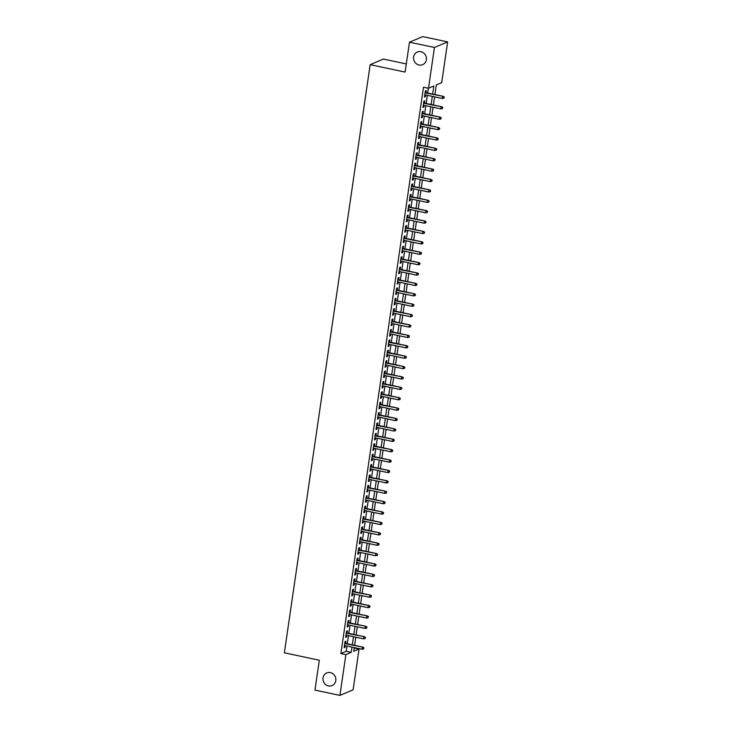 <?xml version="1.0" encoding="UTF-8"?>
<svg xmlns="http://www.w3.org/2000/svg" width="732" height="732" viewBox="0 0 732 732"><rect width="100%" height="100%" fill="white"/><g stroke="black" fill="none" stroke-linecap="round" stroke-linejoin="round"><path stroke-width="1.1" d="M330.379 672.589A6.853 6.396 67 0 1 335.814 678.646A6.853 6.396 67 0 1 332.09 685.555A6.853 6.396 67 0 1 328.439 685.893A6.853 6.396 67 0 1 323.004 679.836A6.853 6.396 67 0 1 326.737 672.937A6.853 6.396 67 0 1 330.379 672.589M420.964 51.707A6.853 6.396 67 0 1 426.39 57.755A6.853 6.396 67 0 1 422.666 64.663A6.853 6.396 67 0 1 419.015 65.002A6.853 6.396 67 0 1 413.589 58.953A6.853 6.396 67 0 1 417.313 52.045A6.853 6.396 67 0 1 420.964 51.707M406.306 63.931L383.358 59.063L370.163 64.663L284.364 652.816L319.317 660.227L314.961 690.102L339.923 695.4L345.879 654.609L351.223 652.34L351.991 647.115M370.163 64.663L405.116 72.075L409.481 42.2L422.675 36.6L447.636 41.898L441.689 82.679L436.336 84.949L434.936 94.584M354.206 647.985L359.073 649.019L353.117 689.8L339.923 695.4M345.623 643.428L345.952 641.168L345.056 641.543L344.15 647.783L345.037 647.399L345.294 645.697M347.133 633.034L347.462 630.774L346.575 631.158L345.669 637.389L346.556 637.014L346.803 635.303M348.652 622.648L348.981 620.388L348.093 620.763L347.178 626.995L348.075 626.619L348.322 624.908M350.171 612.254L350.5 609.994L349.603 610.369L348.697 616.609L349.585 616.225L349.841 614.523M351.68 601.86L352.01 599.6L351.122 599.984L350.216 606.215L351.104 605.84L351.351 604.129M353.199 591.474L353.529 589.214L352.641 589.589L351.726 595.821L352.623 595.445L352.87 593.734M354.718 581.08L355.047 578.82L354.151 579.195L353.245 585.435L354.132 585.051L354.389 583.349M356.228 570.686L356.557 568.425L355.67 568.81L354.764 575.041L355.651 574.666L355.898 572.955M357.747 560.3L358.076 558.04L357.189 558.415L356.274 564.647L357.17 564.271L357.417 562.56M359.266 549.906L359.595 547.646L358.698 548.021L357.792 554.261L358.68 553.877L358.936 552.175M360.785 539.511L361.114 537.251L360.217 537.636L359.311 543.867L360.199 543.492L360.446 541.781M362.294 529.117L362.624 526.866L361.736 527.241L360.821 533.472L361.718 533.097L361.965 531.386M363.813 518.732L364.143 516.472L363.246 516.847L362.34 523.087L363.228 522.703L363.484 521.001M365.332 508.337L365.661 506.077L364.765 506.462L363.859 512.693L364.746 512.318L364.993 510.607M366.842 497.943L367.171 495.692L366.284 496.067L365.369 502.298L366.265 501.923L366.512 500.212M368.361 487.558L368.69 485.298L367.793 485.673L366.888 491.913L367.784 491.529L368.031 489.827M369.88 477.163L370.209 474.903L369.312 475.288L368.406 481.519L369.294 481.144L369.541 479.433M371.389 466.769L371.719 464.518L370.831 464.893L369.916 471.124L370.813 470.749L371.06 469.038M372.908 456.384L373.238 454.124L372.35 454.499L371.435 460.739L372.332 460.355L372.579 458.644M374.427 445.989L374.757 443.729L373.86 444.104L372.954 450.345L373.842 449.97L374.089 448.258M375.937 435.595L376.266 433.335L375.379 433.719L374.464 439.95L375.36 439.575L375.608 437.864M377.456 425.21L377.785 422.95L376.898 423.325L375.983 429.565L376.879 429.181L377.126 427.47M378.975 414.815L379.304 412.555L378.407 412.93L377.502 419.171L378.389 418.796L378.636 417.084M380.484 404.421L380.814 402.161L379.926 402.545L379.011 408.776L379.908 408.401L380.155 406.69M382.003 394.036L382.333 391.776L381.445 392.151L380.53 398.391L381.427 398.007L381.674 396.296M383.522 383.641L383.852 381.381L382.955 381.756L382.049 387.997L382.937 387.612L383.193 385.91M385.032 373.247L385.361 370.987L384.474 371.371L383.568 377.602L384.456 377.227L384.703 375.516M386.551 362.862L386.88 360.602L385.993 360.977L385.078 367.208L385.974 366.833L386.222 365.122M388.07 352.467L388.399 350.207L387.502 350.582L386.597 356.823L387.484 356.438L387.74 354.736M389.58 342.073L389.909 339.813L389.021 340.197L388.116 346.428L389.003 346.053L389.25 344.342M391.098 331.688L391.428 329.427L390.54 329.803L389.625 336.034L390.522 335.659L390.769 333.948M392.617 321.293L392.947 319.033L392.05 319.408L391.144 325.649L392.032 325.264L392.288 323.562M394.127 310.899L394.457 308.639L393.569 309.023L392.663 315.254L393.551 314.879L393.798 313.168M395.646 300.513L395.975 298.253L395.088 298.629L394.173 304.86L395.07 304.485L395.317 302.774M397.165 290.119L397.494 287.859L396.598 288.234L395.692 294.474L396.579 294.09L396.836 292.388M398.675 279.725L399.004 277.465L398.117 277.849L397.211 284.08L398.098 283.705L398.345 281.994M400.194 269.339L400.523 267.079L399.635 267.454L398.72 273.686L399.617 273.31L399.864 271.599M401.712 258.945L402.042 256.685L401.145 257.06L400.239 263.3L401.127 262.916L401.383 261.214M403.222 248.551L403.552 246.291L402.664 246.675L401.758 252.906L402.646 252.531L402.893 250.82M404.741 238.156L405.07 235.905L404.183 236.28L403.268 242.512L404.165 242.136L404.412 240.425M406.26 227.771L406.589 225.511L405.693 225.886L404.787 232.126L405.674 231.742L405.931 230.04M407.779 217.377L408.108 215.117L407.212 215.501L406.306 221.732L407.193 221.357L407.44 219.646M409.289 206.982L409.618 204.731L408.731 205.106L407.815 211.338L408.712 210.962L408.959 209.251M410.808 196.597L411.137 194.337L410.24 194.712L409.334 200.952L410.222 200.568L410.478 198.857M412.326 186.203L412.656 183.942L411.759 184.327L410.853 190.558L411.741 190.183L411.988 188.472M413.836 175.808L414.166 173.548L413.278 173.932L412.363 180.163L413.26 179.788L413.507 178.077M415.355 165.423L415.685 163.163L414.788 163.538L413.882 169.778L414.779 169.394L415.026 167.683M416.874 155.028L417.203 152.768L416.307 153.144L415.401 159.384L416.288 159.009L416.535 157.298M418.384 144.634L418.713 142.374L417.826 142.758L416.911 148.989L417.807 148.614L418.054 146.903M419.903 134.249L420.232 131.989L419.345 132.364L418.43 138.604L419.326 138.22L419.573 136.509M421.422 123.854L421.751 121.594L420.854 121.97L419.948 128.21L420.836 127.835L421.083 126.124M422.931 113.46L423.261 111.2L422.373 111.584L421.458 117.815L422.355 117.44L422.602 115.729M424.45 103.075L424.78 100.815L423.892 101.19L422.977 107.421L423.874 107.046L424.121 105.335M432.667 94.099L433.847 86.01L428.495 88.279L423.499 87.218L340.883 653.557L346.227 651.288L346.995 646.054M347.325 643.785L348.505 635.66M348.844 633.4L350.024 625.274M350.353 623.005L351.543 614.88M351.872 612.611L353.053 604.486M353.391 602.226L354.572 594.1M354.901 591.831L356.091 583.706M356.42 581.437L357.609 573.312M357.939 571.052L359.119 562.926M359.449 560.657L360.638 552.532M360.968 550.263L362.157 542.138M362.486 539.877L363.667 531.752M363.996 529.483L365.186 521.358M365.515 519.089L366.705 510.963M367.034 508.703L368.214 500.578M368.544 498.309L369.733 490.184M370.063 487.915L371.252 479.789M371.582 477.529L372.762 469.404M373.091 467.135L374.281 459.01M374.61 456.741L375.8 448.615M376.129 446.355L377.309 438.23M377.639 435.961L378.828 427.836M379.158 425.567L380.347 417.441M380.677 415.181L381.857 407.056M382.195 404.787L383.376 396.662M383.705 394.392L384.895 386.267M385.224 383.998L386.405 375.882M386.743 373.613L387.923 365.488M388.253 363.218L389.442 355.093M389.772 352.824L390.952 344.699M391.291 342.439L392.471 334.314M392.8 332.044L393.99 323.919M394.319 321.65L395.5 313.525M395.838 311.265L397.019 303.139M397.348 300.87L398.537 292.745M398.867 290.476L400.047 282.351M400.386 280.091L401.566 271.965M401.895 269.696L403.085 261.571M403.414 259.302L404.604 251.177M404.933 248.917L406.114 240.791M406.443 238.522L407.632 230.397M407.962 228.128L409.151 220.003M409.481 217.743L410.661 209.617M410.991 207.348L412.18 199.223M412.509 196.954L413.699 188.829M414.028 186.569L415.209 178.443M415.538 176.174L416.728 168.049M417.057 165.78L418.247 157.655M418.576 155.394L419.756 147.269M420.086 145L421.275 136.875M421.605 134.606L422.794 126.48M423.123 124.211L424.304 116.095M424.633 113.826L425.823 105.701M426.152 103.432L427.342 95.306M427.671 93.037L428.366 88.252M425.969 92.68L426.298 90.42L425.402 90.795L424.496 97.036L425.383 96.651L425.64 94.95M409.481 42.2L434.442 47.489L447.636 41.898M340.883 653.557L345.879 654.609M428.495 88.279L434.442 47.489M352.321 644.846L353.501 636.721M353.831 634.452L355.02 626.336M355.349 624.067L356.539 615.941M356.868 613.672L358.049 605.547M358.378 603.278L359.568 595.153M359.897 592.893L361.086 584.767M361.416 582.498L362.596 574.373M362.926 572.104L364.115 563.979M364.445 561.718L365.634 553.593M365.963 551.324L367.144 543.199M367.473 540.93L368.663 532.804M368.992 530.544L370.182 522.419M370.511 520.15L371.691 512.025M372.021 509.756L373.21 501.63M373.54 499.37L374.729 491.245M375.058 488.976L376.239 480.851M376.568 478.582L377.758 470.456M378.087 468.196L379.277 460.071M379.606 457.802L380.786 449.677M381.125 447.408L382.305 439.282M382.635 437.022L383.824 428.897M384.154 426.628L385.334 418.503M385.673 416.233L386.853 408.108M387.182 405.848L388.372 397.723M388.701 395.454L389.882 387.329M390.22 385.059L391.4 376.934M391.73 374.674L392.919 366.549M393.249 364.28L394.429 356.155M394.768 353.885L395.948 345.76M396.277 343.491L397.467 335.375M397.796 333.106L398.986 324.981M399.315 322.711L400.495 314.586M400.825 312.317L402.014 304.192M402.344 301.932L403.533 293.807M403.863 291.537L405.043 283.412M405.372 281.143L406.562 273.018M406.891 270.758L408.081 262.632M408.41 260.363L409.591 252.238M409.92 249.969L411.11 241.844M411.439 239.584L412.628 231.458M412.958 229.189L414.138 221.064M414.468 218.795L415.657 210.67M415.986 208.41L417.176 200.284M417.505 198.015L418.686 189.89M419.015 187.621L420.205 179.496M420.534 177.236L421.724 169.11M422.053 166.841L423.233 158.716M423.572 156.447L424.752 148.322M425.082 146.061L426.271 137.936M426.6 135.667L427.781 127.542M428.119 125.273L429.3 117.147M429.629 114.887L430.819 106.762M431.148 104.493L432.328 96.368M354.261 647.6L353.721 651.288L359.073 649.019M434.607 96.853L433.417 104.969M433.088 107.238L431.898 115.363M431.569 117.632L430.389 125.758M430.059 128.027L428.87 136.152M428.54 138.412L427.351 146.537M427.021 148.806L425.841 156.932M425.512 159.201L424.322 167.326M423.993 169.586L422.803 177.711M422.474 179.981L421.293 188.106M420.964 190.375L419.775 198.5M419.445 200.76L418.256 208.885M417.926 211.155L416.746 219.28M416.417 221.549L415.227 229.674M414.898 231.934L413.708 240.059M413.379 242.329L412.198 250.454M411.869 252.723L410.679 260.848M410.35 263.108L409.161 271.233M408.831 273.503L407.651 281.628M407.312 283.897L406.132 292.022M405.803 294.282L404.613 302.408M404.284 304.677L403.103 312.802M402.765 315.071L401.584 323.196M401.255 325.456L400.065 333.582M399.736 335.851L398.556 343.976M398.217 346.245L397.037 354.37M396.707 356.64L395.518 364.756M395.188 367.025L394.008 375.15M393.67 377.419L392.489 385.544M392.16 387.814L390.97 395.939M390.641 398.199L389.451 406.324M389.122 408.593L387.942 416.718M387.612 418.988L386.423 427.113M386.093 429.373L384.904 437.498M384.575 439.767L383.394 447.893M383.065 450.162L381.875 458.287M381.546 460.547L380.356 468.672M380.027 470.941L378.847 479.067M378.517 481.336L377.328 489.461M376.998 491.721L375.809 499.846M375.479 502.115L374.299 510.241M373.97 512.51L372.78 520.635M372.451 522.895L371.261 531.02M370.932 533.289L369.752 541.415M369.422 543.684L368.233 551.809M367.903 554.069L366.714 562.194M366.384 564.463L365.204 572.589M364.875 574.858L363.685 582.983M363.356 585.243L362.166 593.368M361.837 595.638L360.656 603.763M360.318 606.032L359.137 614.157M358.808 616.417L357.619 624.542M357.289 626.812L356.109 634.937M355.77 637.206L354.59 645.331M346.227 651.288L351.223 652.34M424.578 96.487L425.383 96.651M423.059 106.872L423.874 107.046M421.541 117.266L422.355 117.44M420.031 127.661L420.836 127.835M418.512 138.046L419.326 138.22M416.993 148.44L417.807 148.614M415.483 158.835L416.288 159.009M413.964 169.22L414.779 169.394M412.445 179.615L413.26 179.788M410.927 190.009L411.741 190.183M409.417 200.394L410.222 200.568M407.898 210.789L408.712 210.962M406.379 221.183L407.193 221.357M404.869 231.577L405.674 231.742M403.35 241.963L404.165 242.136M401.831 252.357L402.646 252.531M400.322 262.751L401.127 262.916M398.803 273.137L399.617 273.31M397.284 283.531L398.098 283.705M395.774 293.925L396.579 294.09M394.255 304.311L395.07 304.485M392.736 314.705L393.551 314.879M391.227 325.1L392.032 325.264M389.708 335.485L390.522 335.659M388.189 345.879L389.003 346.053M386.679 356.274L387.484 356.438M385.16 366.659L385.974 366.833M383.641 377.053L384.456 377.227M382.131 387.448L382.937 387.612M380.613 397.833L381.427 398.007M379.094 408.227L379.908 408.401M377.584 418.622L378.389 418.796M376.065 429.007L376.879 429.181M374.546 439.401L375.36 439.575M373.036 449.796L373.842 449.97M371.517 460.181L372.332 460.355M369.999 470.575L370.813 470.749M368.489 480.97L369.294 481.144M366.97 491.355L367.784 491.529M365.451 501.749L366.265 501.923M363.932 512.144L364.746 512.318M362.422 522.538L363.228 522.703M360.903 532.923L361.718 533.097M359.385 543.318L360.199 543.492M357.875 553.712L358.68 553.877M356.356 564.097L357.17 564.271M354.837 574.492L355.651 574.666M353.327 584.886L354.132 585.051M351.808 595.272L352.623 595.445M350.289 605.666L351.104 605.84M348.78 616.06L349.585 616.225M347.261 626.446L348.075 626.619M345.742 636.84L346.556 637.014M344.232 647.234L345.037 647.399M443.967 97.246L443.821 98.28L444.324 97.091L442.586 96.615L442.311 98.481L424.825 94.776M425.1 92.9L443.226 96.34L425.155 92.507M444.324 97.091L443.226 96.34M442.311 98.481L443.821 98.28M442.448 107.631L442.302 108.675L442.805 107.485L441.076 107L440.801 108.876L423.306 105.17M423.581 103.294L441.716 106.735L423.636 102.901M442.805 107.485L441.716 106.735M440.801 108.876L442.302 108.675M440.938 118.026L440.783 119.069L441.295 117.879L439.557 117.395L439.282 119.27L421.788 115.555M422.062 113.689L440.197 117.12L422.126 113.295M441.295 117.879L440.197 117.12M439.282 119.27L440.783 119.069M439.42 128.42L439.264 129.454L439.776 128.265L438.038 127.789L437.763 129.655L420.278 125.95M420.552 124.083L438.678 127.514L420.607 123.681M439.776 128.265L438.678 127.514M437.763 129.655L439.264 129.454M437.901 138.805L437.754 139.849L438.258 138.659L436.528 138.183L436.254 140.05L418.759 136.344M419.033 134.468L437.169 137.909L419.088 134.075M438.258 138.659L437.169 137.909M436.254 140.05L437.754 139.849M436.391 149.2L436.235 150.243L436.748 149.054L435.009 148.569L434.735 150.444L417.24 146.729M417.515 144.863L435.65 148.294L417.579 144.469M436.748 149.054L435.65 148.294M434.735 150.444L436.235 150.243M434.872 159.594L434.717 160.628L435.229 159.439L433.49 158.963L433.216 160.83L415.73 157.124M416.005 155.257L434.131 158.688L416.06 154.855M435.229 159.439L434.131 158.688M433.216 160.83L434.717 160.628M433.353 169.98L433.207 171.023L433.71 169.833L431.972 169.357L431.706 171.224L414.211 167.518M414.486 165.642L432.621 169.083L414.541 165.249M433.71 169.833L432.621 169.083M431.706 171.224L433.207 171.023M431.843 180.374L431.688 181.417L432.2 180.228L430.462 179.743L430.187 181.618L412.692 177.903M412.967 176.037L431.102 179.468L413.031 175.643M432.2 180.228L431.102 179.468M430.187 181.618L431.688 181.417M430.325 190.768L430.169 191.802L430.681 190.613L428.943 190.137L428.668 192.004L411.183 188.298M411.457 186.431L429.583 189.863L411.512 186.029M430.681 190.613L429.583 189.863M428.668 192.004L430.169 191.802M428.806 201.154L428.659 202.197L429.162 201.007L427.424 200.531L427.159 202.398L409.664 198.692M409.938 196.816L428.074 200.257L409.993 196.423M429.162 201.007L428.074 200.257M427.159 202.398L428.659 202.197M427.296 211.548L427.14 212.591L427.653 211.402L425.914 210.917L425.64 212.792L408.145 209.078M408.419 207.211L426.555 210.651L408.483 206.817M427.653 211.402L426.555 210.651M425.64 212.792L427.14 212.591M425.777 221.942L425.621 222.976L426.134 221.787L424.395 221.311L424.121 223.178L406.635 219.472M406.91 217.605L425.036 221.037L406.965 217.203M426.134 221.787L425.036 221.037M424.121 223.178L425.621 222.976M424.258 232.337L424.112 233.371L424.615 232.181L422.876 231.705L422.611 233.572L405.116 229.866M405.391 227.991L423.526 231.431L405.446 227.597M424.615 232.181L423.526 231.431M422.611 233.572L424.112 233.371M422.748 242.722L422.593 243.765L423.105 242.576L421.367 242.091L421.092 243.966L403.597 240.252M403.872 238.385L422.007 241.825L403.927 237.992M423.105 242.576L422.007 241.825M421.092 243.966L422.593 243.765M421.229 253.116L421.074 254.15L421.586 252.961L419.848 252.485L419.573 254.352L402.088 250.646M402.353 248.779L420.488 252.211L402.417 248.377M421.586 252.961L420.488 252.211M419.573 254.352L421.074 254.15M419.711 263.511L419.564 264.545L420.067 263.355L418.329 262.88L418.063 264.746L400.569 261.04M400.843 259.165L418.978 262.605L400.898 258.771M420.067 263.355L418.978 262.605M418.063 264.746L419.564 264.545M418.201 273.896L418.045 274.939L418.558 273.75L416.819 273.265L416.545 275.14L399.05 271.426M399.324 269.559L417.46 272.999L399.379 269.166M418.558 273.75L417.46 272.999M416.545 275.14L418.045 274.939M416.682 284.291L416.526 285.324L417.039 284.135L415.3 283.659L415.026 285.526L397.54 281.82M397.805 279.953L415.941 283.385L397.869 279.551M417.039 284.135L415.941 283.385M415.026 285.526L416.526 285.324M415.163 294.685L415.017 295.719L415.52 294.529L413.781 294.054L413.516 295.92L396.021 292.214M396.296 290.339L414.431 293.779L396.351 289.945M415.52 294.529L414.431 293.779M413.516 295.92L415.017 295.719M413.653 305.07L413.498 306.113L414.01 304.924L412.272 304.439L411.997 306.315L394.502 302.6M394.777 300.733L412.912 304.173L394.832 300.34M414.01 304.924L412.912 304.173M411.997 306.315L413.498 306.113M412.134 315.465L411.979 316.508L412.491 315.309L410.753 314.833L410.478 316.7L392.993 312.994M393.258 311.127L411.393 314.559L393.322 310.725M412.491 315.309L411.393 314.559M410.478 316.7L411.979 316.508M410.615 325.859L410.469 326.893L410.972 325.703L409.234 325.228L408.968 327.094L391.474 323.388M391.748 321.513L409.874 324.953L391.803 321.119M410.972 325.703L409.874 324.953M408.968 327.094L410.469 326.893M409.106 336.244L408.95 337.287L409.453 336.098L407.724 335.613L407.45 337.489L389.955 333.783M390.229 331.907L408.365 335.348L390.284 331.514M409.453 336.098L408.365 335.348M407.45 337.489L408.95 337.287M407.587 346.639L407.431 347.682L407.944 346.483L406.205 346.007L405.931 347.883L388.445 344.168M388.71 342.302L406.846 345.733L388.774 341.899M407.944 346.483L406.846 345.733M405.931 347.883L407.431 347.682M406.068 357.033L405.921 358.067L406.425 356.877L404.686 356.402L404.412 358.268L386.926 354.562M387.201 352.687L405.327 356.127L387.255 352.293M406.425 356.877L405.327 356.127M404.412 358.268L405.921 358.067M404.549 367.418L404.403 368.461L404.906 367.272L403.176 366.787L402.902 368.663L385.407 364.957M385.682 363.081L403.817 366.522L385.737 362.688M404.906 367.272L403.817 366.522M402.902 368.663L404.403 368.461M403.039 377.813L402.884 378.856L403.396 377.666L401.658 377.181L401.383 379.057L383.897 375.342M384.163 373.476L402.298 376.907L384.227 373.082M403.396 377.666L402.298 376.907M401.383 379.057L402.884 378.856M401.52 388.207L401.374 389.241L401.877 388.052L400.139 387.576L399.864 389.442L382.378 385.737M382.653 383.861L400.779 387.301L382.708 383.467M401.877 388.052L400.779 387.301M399.864 389.442L401.374 389.241M400.001 398.592L399.855 399.635L400.358 398.446L398.629 397.961L398.354 399.837L380.86 396.131M381.134 394.255L399.269 397.696L381.189 393.862M400.358 398.446L399.269 397.696M398.354 399.837L399.855 399.635M398.492 408.987L398.336 410.03L398.849 408.84L397.11 408.355L396.836 410.231L379.35 406.516M379.615 404.65L397.75 408.081L379.679 404.256M398.849 408.84L397.75 408.081M396.836 410.231L398.336 410.03M396.973 419.381L396.826 420.415L397.33 419.226L395.591 418.75L395.317 420.616L377.831 416.911M378.105 415.044L396.232 418.475L378.16 414.641M397.33 419.226L396.232 418.475M395.317 420.616L396.826 420.415M395.454 429.766L395.307 430.809L395.811 429.62L394.081 429.144L393.807 431.011L376.312 427.305M376.587 425.429L394.722 428.87L376.641 425.036M395.811 429.62L394.722 428.87M393.807 431.011L395.307 430.809M393.944 440.161L393.789 441.204L394.301 440.014L392.562 439.529L392.288 441.405L374.793 437.69M375.068 435.824L393.203 439.255L375.132 435.43M394.301 440.014L393.203 439.255M392.288 441.405L393.789 441.204M392.425 450.555L392.27 451.589L392.782 450.4L391.044 449.924L390.769 451.79L373.283 448.085M373.558 446.218L391.684 449.649L373.613 445.815M392.782 450.4L391.684 449.649M390.769 451.79L392.27 451.589M390.906 460.94L390.76 461.983L391.263 460.794L389.534 460.318L389.259 462.185L371.764 458.479M372.039 456.603L390.174 460.044L372.094 456.21M391.263 460.794L390.174 460.044M389.259 462.185L390.76 461.983M389.397 471.335L389.241 472.378L389.753 471.188L388.015 470.703L387.74 472.579L370.246 468.864M370.52 466.998L388.655 470.429L370.584 466.604M389.753 471.188L388.655 470.429M387.74 472.579L389.241 472.378M387.878 481.729L387.722 482.763L388.235 481.574L386.496 481.098L386.222 482.964L368.736 479.259M369.01 477.392L387.137 480.823L369.065 476.989M388.235 481.574L387.137 480.823M386.222 482.964L387.722 482.763M386.359 492.124L386.212 493.158L386.716 491.968L384.977 491.492L384.712 493.359L367.217 489.653M367.491 487.777L385.627 491.218L367.546 487.384M386.716 491.968L385.627 491.218M384.712 493.359L386.212 493.158M384.849 502.509L384.693 503.552L385.206 502.362L383.467 501.877L383.193 503.753L365.698 500.038M365.973 498.172L384.108 501.612L366.037 497.778M385.206 502.362L384.108 501.612M383.193 503.753L384.693 503.552M383.33 512.903L383.175 513.937L383.687 512.748L381.948 512.272L381.674 514.139L364.188 510.433M364.463 508.566L382.589 511.997L364.518 508.164M383.687 512.748L382.589 511.997M381.674 514.139L383.175 513.937M381.811 523.298L381.665 524.332L382.168 523.142L380.43 522.666L380.164 524.533L362.669 520.827M362.944 518.951L381.079 522.392L362.999 518.558M382.168 523.142L381.079 522.392M380.164 524.533L381.665 524.332M380.301 533.683L380.146 534.726L380.658 533.537L378.92 533.052L378.645 534.927L361.151 531.212M361.425 529.346L379.56 532.786L361.489 528.952M380.658 533.537L379.56 532.786M378.645 534.927L380.146 534.726M378.783 544.077L378.627 545.111L379.139 543.922L377.401 543.446L377.126 545.313L359.641 541.607M359.915 539.74L378.041 543.171L359.97 539.338M379.139 543.922L378.041 543.171M377.126 545.313L378.627 545.111M377.264 554.472L377.117 555.506L377.62 554.316L375.882 553.84L375.617 555.707L358.122 552.001M358.396 550.125L376.532 553.566L358.451 549.732M377.62 554.316L376.532 553.566M375.617 555.707L377.117 555.506M375.754 564.857L375.598 565.9L376.111 564.711L374.372 564.226L374.098 566.101L356.603 562.386M356.877 560.52L375.013 563.96L356.932 560.126M376.111 564.711L375.013 563.96M374.098 566.101L375.598 565.9M374.235 575.251L374.079 576.294L374.592 575.096L372.853 574.62L372.579 576.487L355.093 572.781M355.359 570.914L373.494 574.346L355.423 570.512M374.592 575.096L373.494 574.346M372.579 576.487L374.079 576.294M372.716 585.646L372.57 586.68L373.073 585.49L371.334 585.014L371.069 586.881L353.574 583.175M353.849 581.299L371.984 584.74L353.904 580.906M373.073 585.49L371.984 584.74M371.069 586.881L372.57 586.68M371.206 596.031L371.051 597.074L371.563 595.885L369.825 595.4L369.55 597.275L352.055 593.561M352.33 591.694L370.465 595.134L352.385 591.3M371.563 595.885L370.465 595.134M369.55 597.275L371.051 597.074M369.687 606.425L369.532 607.468L370.044 606.27L368.306 605.794L368.031 607.67L350.546 603.955M350.811 602.088L368.946 605.52L350.875 601.686M370.044 606.27L368.946 605.52M368.031 607.67L369.532 607.468M368.169 616.82L368.022 617.854L368.525 616.664L366.787 616.188L366.522 618.055L349.027 614.349M349.301 612.474L367.437 615.914L349.356 612.08M368.525 616.664L367.437 615.914M366.522 618.055L368.022 617.854M366.659 627.205L366.503 628.248L367.016 627.059L365.277 626.574L365.003 628.449L347.508 624.744M347.782 622.868L365.918 626.308L347.837 622.475M367.016 627.059L365.918 626.308M365.003 628.449L366.503 628.248M365.14 637.599L364.984 638.643L365.497 637.444L363.758 636.968L363.484 638.844L345.998 635.129M346.263 633.262L364.399 636.694L346.327 632.86M365.497 637.444L364.399 636.694M363.484 638.844L364.984 638.643M363.621 647.994L363.475 649.028L363.978 647.838L362.239 647.363L361.974 649.229L344.479 645.523M344.754 643.648L362.88 647.088L344.809 643.254M363.978 647.838L362.88 647.088M361.974 649.229L363.475 649.028"/></g></svg>
